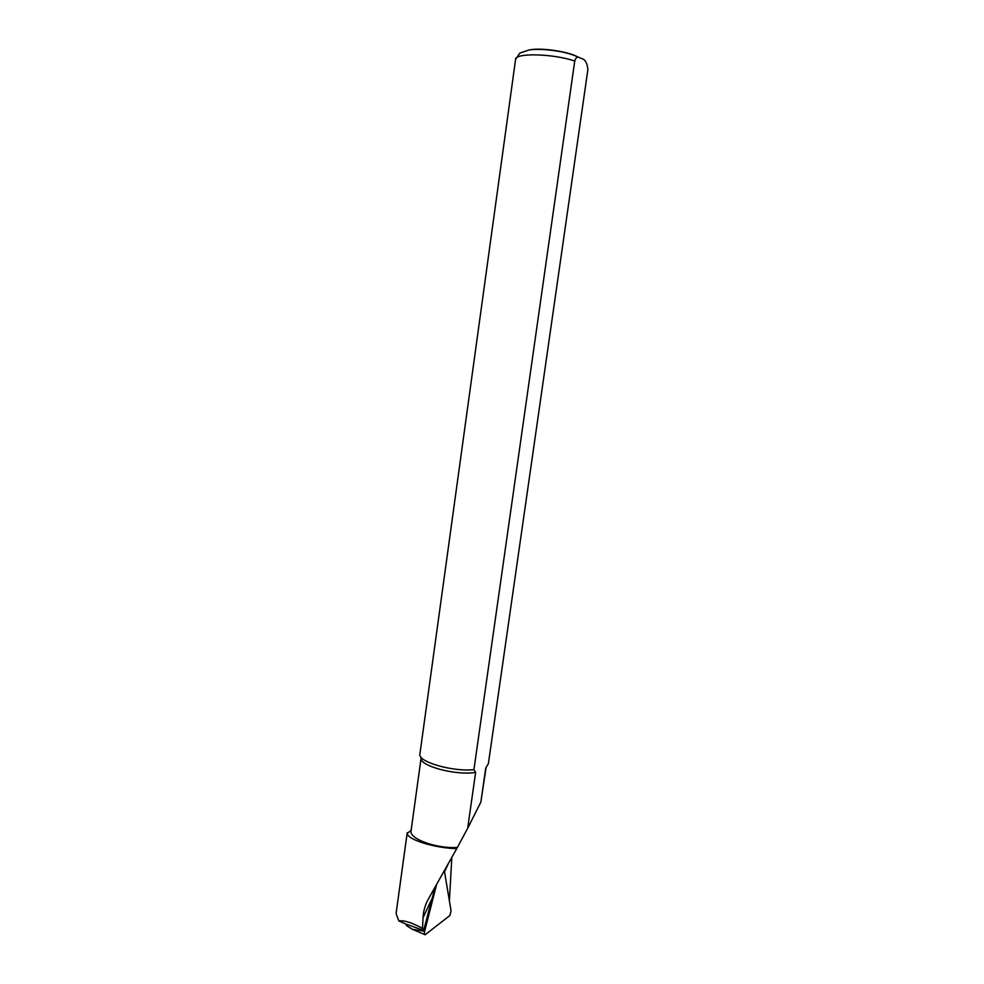 <?xml version="1.0" encoding="UTF-8"?>
<svg xmlns="http://www.w3.org/2000/svg" width="984" height="984" viewBox="0 0 984 984"><rect width="100%" height="100%" fill="white"/><g stroke="black" fill="none" stroke-linecap="round" stroke-linejoin="round"><path stroke-width="1.48" d="M407.339 832.722L407.351 833.325C406.859 839.5 434.301 848.048 456.724 848.663L428.594 898.613C425.248 904.481 423.391 910.876 423.034 917.789L422.493 928.392C412.062 922.672 404.178 920.175 398.827 920.901L406.626 924.468M436.539 884.702L424.657 931.27L412.321 929.253L406.343 925.538L406.663 924.308L423.6 930.458L435.113 887.211M423.6 930.458L422.493 928.392M398.827 920.901L396.085 913.582L407.216 832.71M451.828 857.507L449.393 900.901M411.3 829.131L410.623 830.828M457.289 847.47C436.232 848.811 408.889 838.737 411.066 830.791L421.14 757.778C418.495 765.663 455.863 775.847 475.629 772.391L467.658 828.331L456.724 848.663M486.071 767.569L480.856 802.12L485.727 768.11L488.384 763.621L587.891 69.532C587.214 63.345 585.357 59.778 582.319 58.819L578.604 57.269C576.981 56.691 575.689 57.945 574.742 61.02L473.919 769.685L475.629 772.391M480.856 802.12L467.658 828.331M473.919 769.685C452.111 771.923 417.413 761.653 419.91 753.99L419.934 753.842M424.657 931.27C424.19 933.631 424.375 934.8 425.174 934.751L449.922 915.477L451.066 910.876L444.374 870.84M431.447 899.757L423.034 917.789M587.891 69.544L488.396 763.609M576.452 56.273C566.353 51.229 541.335 47.724 530.228 49.778M574.742 61.02C553.057 53.579 514.964 52.706 515.579 59.409L419.91 753.99M447.966 864.432L444.534 871.775M411.115 830.459L407.29 833.251M578.604 57.269C574.373 55.239 568.924 53.468 562.258 51.968C548.395 49.409 537.326 48.745 529.048 49.95L519.761 53.136L515.579 59.409M412.321 929.253L424.596 934.505"/></g></svg>
